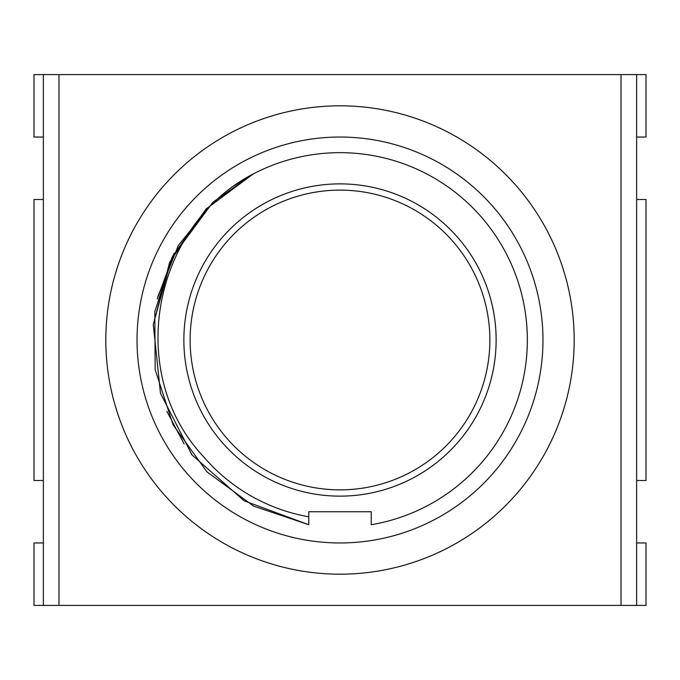 <?xml version="1.0" encoding="UTF-8"?>
<svg xmlns="http://www.w3.org/2000/svg" width="680" height="680" viewBox="0 0 680 680"><rect width="100%" height="100%" fill="white"/><g stroke="black" fill="none" stroke-linecap="round" stroke-linejoin="round"><path stroke-width="1.02" d="M636.633 605.404L621.019 605.404L621.019 74.596L636.633 74.596L636.633 605.404L646 605.404L646 542.963L636.633 542.963M43.367 542.963L34 542.963L34 605.404L43.367 605.404L43.367 74.596L58.981 74.596L58.981 605.404L43.367 605.404M43.367 137.037L34 137.037L34 74.596L43.367 74.596M636.633 74.596L646 74.596L646 137.037L636.633 137.037M636.633 480.513L646 480.513L646 199.487L636.633 199.487M43.367 199.487L34 199.487L34 480.513L43.367 480.513M574.183 340A234.183 234.183 0 0 0 340 105.816A234.183 234.183 0 0 0 105.816 340A234.183 234.183 0 0 0 340 574.183A234.183 234.183 0 0 0 574.183 340M621.019 605.404L58.981 605.404M621.019 74.596L58.981 74.596M192.159 455.073L244.103 500.794L308.779 524.731L308.779 511.734L371.221 511.734L371.221 524.731A187.349 187.349 0 0 0 518.126 281.953A187.349 187.349 0 0 0 256.402 172.338C153.034 223.133 124.126 372.045 203.32 456.416A179.537 179.537 0 0 0 308.779 516.808L308.779 524.731L253.691 506.141L206.95 471.844L173.085 424.847L155.15 369.597L154.819 311.729L172.507 256.488L206.006 209.083L252.441 174.496M191.837 454.656L160.471 393.21L153.281 324.683M212.619 202.623L171.776 257.83L153.315 324.232L171.751 257.933L212.5 202.733M191.947 454.801L160.522 393.363L153.281 324.657M213.537 201.773L253.292 174.02M157.718 296.905L178.33 245.514L212.959 202.308M153.306 324.394L169.694 262.166L206.159 208.921M233.801 185.708L253.487 173.918L231.633 187.213M184.135 443.929L166.897 411.451M157.225 299.03L174.037 253.283M340 183.881A156.119 156.119 0 0 1 475.21 418.064A156.119 156.119 0 0 1 204.791 418.064A156.119 156.119 0 0 1 340 183.881A156.119 156.119 0 0 1 475.21 418.064A156.119 156.119 0 0 1 204.791 418.064A156.119 156.119 0 0 1 340 183.881M340 542.963A202.963 202.963 0 0 0 515.771 238.519A202.963 202.963 0 0 0 164.228 238.519A202.963 202.963 0 0 0 340 542.963M340 190.119A149.881 149.881 0 0 0 210.205 414.936A149.881 149.881 0 0 0 469.795 414.936A149.881 149.881 0 0 0 340 190.119"/></g></svg>
